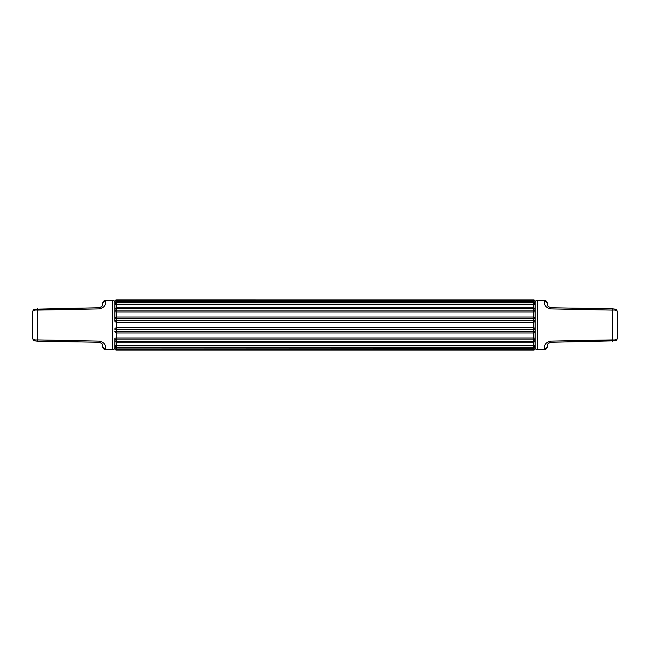 <?xml version="1.0" encoding="UTF-8"?>
<svg xmlns="http://www.w3.org/2000/svg" width="650" height="650" viewBox="0 0 650 650"><rect width="100%" height="100%" fill="white"/><g stroke="black" fill="none" stroke-linecap="round" stroke-linejoin="round"><path stroke-width="0.97" d="M102.513 304.866L102.538 304.46C103.188 305.378 102.107 306.475 99.296 307.751L34.344 309.197L33.312 309.993L32.5 312.154L32.5 337.846L33.312 340.007L34.344 340.803L37.375 341.169L37.399 339.918C34.417 340.186 32.784 339.495 32.5 337.846L32.679 338.91M99.296 342.249L99.328 341.112C106.576 342.745 105.471 347.896 105.804 348.717C103.829 348.498 102.741 347.441 102.538 345.54L102.538 346.344L102.538 345.54C103.188 344.622 102.107 343.525 99.296 342.249L37.375 341.169M32.679 311.09L32.5 312.154C32.784 310.505 34.417 309.814 37.399 310.082L37.375 308.831M114.896 345.743L114.896 346.531A1.649 1.511 0 0 0 116.545 348.059L116.545 342.16L533.455 342.152L116.545 342.16A1.649 1.641 0 0 1 114.896 340.511L114.896 340.364A1.649 1.081 0 0 0 116.545 341.445L116.545 332.954A1.649 1.536 180 0 1 114.896 331.419L114.896 331.142A1.649 0.431 0 0 0 116.545 331.573L116.545 322.181A1.649 1.129 180 0 1 114.896 321.059L114.896 302.356A2.064 2.064 0 0 0 112.816 300.3L105.804 300.365L105.804 301.283C105.471 302.104 106.576 307.255 99.328 308.888L37.399 310.082L37.399 339.918L99.328 341.112M105.804 348.717L105.804 349.635L112.816 349.7A2.064 2.064 0 0 0 114.896 347.644L114.896 338.894A1.649 0.975 0 0 0 116.545 339.869L533.455 339.869A1.649 0.975 0 0 0 535.104 338.894L535.104 338.52A1.649 0.496 180 0 0 533.455 338.033L533.455 341.445A1.649 1.081 0 0 0 535.104 340.364L535.104 338.894M102.538 345.54L102.367 344.508M99.328 308.888L99.296 307.751L101.034 307.223M102.538 304.46L102.538 303.656L102.538 304.46C102.741 302.559 103.829 301.502 105.804 301.283M533.455 350.131L535.104 348.465A1.649 1.649 -0 0 1 533.455 350.106L533.455 349.204L116.545 349.204A1.649 0.918 180 0 1 114.896 348.286L114.896 346.548L116.545 348.229L116.545 350.106L533.455 350.106L116.545 350.106A1.649 1.649 -0 0 1 114.896 348.465L116.545 350.131M535.104 343.85L535.104 318.581A1.649 1.536 180 0 0 533.455 317.046L533.455 318.427A1.649 0.431 0 0 1 535.104 318.858L535.104 309.489A1.649 1.641 -0 0 0 533.455 307.848L116.545 307.84L533.455 307.848L535.104 309.489M535.104 338.52L535.104 328.941A1.649 1.129 180 0 0 533.455 327.819L533.455 329.599L535.104 329.298M535.104 309.506L535.104 302.356A2.064 2.064 0 0 1 537.184 300.3L544.196 300.365C546.187 300.568 547.276 301.665 547.462 303.656L547.633 305.492M533.455 299.869L535.104 301.535A1.649 1.649 0 0 0 533.455 299.894L116.545 299.869L114.896 301.535A1.649 1.649 0 0 1 116.545 299.894L116.545 299.869M114.896 311.48L114.896 320.702L116.545 320.401L116.545 311.967A1.649 0.496 180 0 1 114.896 311.48L114.896 311.106A1.649 0.975 0 0 1 116.545 310.131L116.545 304.338L114.896 304.273A1.649 1.454 0 0 1 116.545 302.819L116.545 301.941L533.455 301.771L535.104 303.42L535.104 301.714L535.104 304.257M535.104 318.581L535.104 311.106A1.649 0.975 0 0 0 533.455 310.131L533.455 308.555A1.649 1.081 0 0 1 535.104 309.636L535.104 304.273A1.649 1.454 0 0 0 533.455 302.819L533.455 301.941A1.649 1.511 0 0 1 535.104 303.452L535.104 302.356M535.104 328.941L535.104 320.702L533.455 320.401L533.455 318.427L116.545 318.427A1.649 0.431 0 0 0 114.896 318.858M535.104 340.511A1.649 1.641 0 0 1 533.455 342.152L535.104 340.364M535.104 340.494L535.104 345.426L533.455 345.662L533.455 347.181A1.649 1.454 0 0 0 535.104 345.727M535.104 348.286A1.649 0.918 180 0 1 533.455 349.204L533.455 348.229L535.104 346.58L535.104 348.286L535.104 345.743M114.896 346.548L114.896 340.494M114.896 340.364L114.896 338.894M114.896 311.106L114.896 309.489A1.649 1.641 -0 0 1 116.545 307.848L114.896 309.489M114.896 304.574L114.896 309.506M114.896 304.273L114.896 303.469A1.649 1.511 0 0 1 116.545 301.941L114.896 303.42L114.896 301.714L114.896 303.469M533.455 301.771L116.545 301.771L116.545 300.796A1.649 0.918 180 0 0 114.896 301.714L114.896 301.535M547.487 345.134L547.462 345.54C546.812 344.622 547.893 343.525 550.704 342.249L615.656 340.803L616.688 340.007L617.5 337.846L617.5 312.154L616.688 309.993L615.656 309.197L612.625 308.831L612.601 310.082C615.582 309.814 617.216 310.505 617.5 312.154L617.321 311.09M550.704 307.751L550.672 308.888C543.424 307.255 544.529 302.104 544.196 301.283C546.171 301.502 547.259 302.559 547.462 304.46C546.812 305.378 547.893 306.475 550.704 307.751L612.625 308.831M617.321 338.91L617.5 337.846C617.216 339.495 615.582 340.186 612.601 339.918L612.625 341.169M535.104 347.644A2.064 2.064 0 0 0 537.184 349.7L544.196 349.635L544.196 348.717C544.529 347.896 543.424 342.745 550.672 341.112L612.601 339.918L612.601 310.082L550.672 308.888M547.462 304.46L547.462 303.656M550.672 341.112L550.704 342.249L548.966 342.777M547.462 345.54L547.462 346.344L547.462 345.54C547.259 347.441 546.171 348.498 544.196 348.717M112.816 300.3L112.816 349.7M114.896 309.636A1.649 1.081 0 0 1 116.545 308.555L533.455 308.555L533.455 302.819L116.545 302.819L116.545 304.338L535.104 304.574M535.104 311.48A1.649 0.496 180 0 1 533.455 311.967L116.545 311.967L116.545 310.131L533.455 310.131L533.455 317.046L116.545 317.046A1.649 1.536 180 0 0 114.896 318.581M114.896 340.511L116.545 342.16L116.545 341.445L533.455 341.445L533.455 345.662L114.896 345.426M114.896 329.298L533.455 329.599L533.455 331.573A1.649 0.431 0 0 0 535.104 331.142M535.104 331.419A1.649 1.536 180 0 1 533.455 332.954L116.545 332.954L116.545 331.573L533.455 331.573L533.455 338.033L116.545 338.033A1.649 0.496 180 0 0 114.896 338.52M116.545 299.894L533.455 299.894L533.455 300.796L116.545 300.796L116.545 299.894M114.896 345.727A1.649 1.454 0 0 0 116.545 347.181L533.455 347.181L533.455 348.059A1.649 1.511 0 0 0 535.104 346.548L535.104 346.531M116.545 348.059L533.455 348.229L116.545 348.059M535.104 321.059A1.649 1.129 180 0 1 533.455 322.181L116.545 322.181L116.545 320.401L533.455 320.401L533.455 327.819L116.545 327.819A1.649 1.129 180 0 0 114.896 328.941M535.104 301.714A1.649 0.918 180 0 0 533.455 300.796M544.196 301.283L544.196 300.365M537.184 349.7L537.184 300.3M33.312 340.007L34.344 340.803M105.804 349.635C103.813 349.432 102.724 348.335 102.538 346.344M105.804 300.365C103.813 300.568 102.724 301.665 102.538 303.656M34.344 309.197L33.312 309.993M616.688 309.993L615.656 309.197M544.196 349.635C546.187 349.432 547.276 348.335 547.462 346.344M615.656 340.803L616.688 340.007"/></g></svg>
